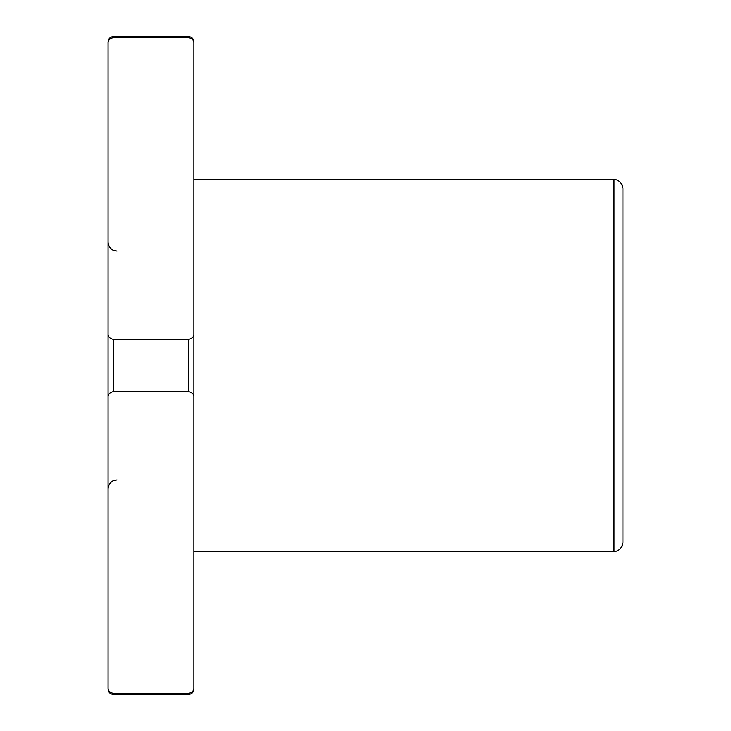 <?xml version="1.0" encoding="UTF-8"?>
<svg xmlns="http://www.w3.org/2000/svg" width="731" height="731" viewBox="0 0 731 731"><rect width="100%" height="100%" fill="white"/><g stroke="black" fill="none" stroke-linecap="round" stroke-linejoin="round"><path stroke-width="1.1" d="M108.06 333.546C107.859 336.58 109.65 338.544 113.424 339.458L188.507 339.458C192.29 338.544 194.081 336.571 193.87 333.546L193.87 43.495C194.071 40.461 192.29 38.496 188.507 37.583L113.424 37.583C109.65 38.496 107.859 40.461 108.06 43.495L108.06 687.505C107.859 690.539 109.65 692.504 113.424 693.417L188.507 693.417C192.29 692.504 194.081 690.539 193.87 687.505L193.87 397.454C194.071 394.42 192.29 392.456 188.507 391.542L113.424 391.542C109.65 392.456 107.859 394.429 108.06 397.454M108.06 43.495L108.06 41.914L108.06 43.495M614.003 551.43L614.003 179.57L193.87 179.57L193.87 551.43L614.003 551.43C614.661 551.868 621.816 551.019 622.94 542.493L622.94 365.5M614.003 179.57C614.661 179.132 621.816 179.981 622.94 188.507L622.94 542.493M622.94 242.144L622.94 488.856M193.87 41.914C193.523 38.624 191.741 36.842 188.507 36.55L188.507 37.583M188.507 36.55L113.424 36.55L113.424 37.583M188.507 693.417L188.507 694.45C191.741 694.158 193.523 692.376 193.87 689.086M188.507 339.458L188.507 391.542M113.424 693.417L113.424 694.45C110.198 694.158 108.407 692.376 108.06 689.086M113.424 339.458L113.424 391.542M113.424 36.55C110.198 36.842 108.407 38.624 108.06 41.914M188.507 694.45L113.424 694.45M116.997 251.08L113.972 250.55C114.63 251.153 108.316 248.659 108.06 242.144M116.997 479.92L113.972 480.45C114.63 479.847 108.316 482.341 108.06 488.856"/></g></svg>

